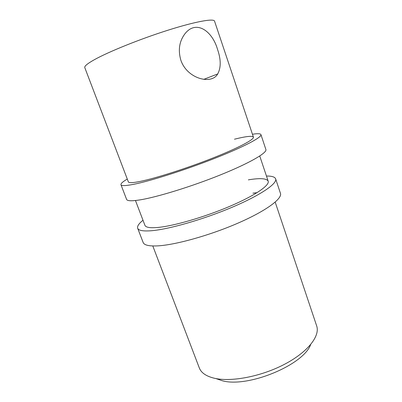 <?xml version="1.0" encoding="UTF-8"?>
<svg xmlns="http://www.w3.org/2000/svg" width="402" height="402" viewBox="0 0 402 402"><rect width="100%" height="100%" fill="white"/><g stroke="black" fill="none" stroke-linecap="round" stroke-linejoin="round"><path stroke-width="0.6" d="M266.451 176.036C271.807 175.986 274.867 176.92 275.636 178.85C277.511 183.513 260.637 195.191 231.974 207.321C203.377 219.457 168.669 229.371 151.373 230.738C143.097 231.371 138.529 230.537 137.675 228.246C137.047 226.266 138.821 223.597 142.991 220.241M275.636 178.85L280.445 193.312C282.541 198.653 265.998 211 237.572 223.311C209.211 235.622 174.579 245.16 157.132 245.903C148.785 246.23 144.122 245.089 143.142 242.471L137.675 228.246M252.908 193.171L257.029 192.679M248.361 179.855C260.079 177.915 266.687 178.357 268.174 181.176C269.837 185.357 254.732 195.764 229.361 206.517C204.045 217.271 173.242 226.14 157.564 227.487C149.921 228.125 145.71 227.396 144.921 225.306L135.464 200.513M252.446 134.248C257.622 133.434 260.451 133.559 260.938 134.615C262.119 137.177 244.22 146.745 214.819 158.318C185.483 169.885 150.559 180.98 133.73 184.302C125.685 185.875 121.424 186.02 120.962 184.734C120.665 183.608 122.771 181.719 127.288 179.061M260.938 134.615L265.883 149.504C267.3 152.775 249.753 163.066 220.597 174.83C191.513 186.593 156.659 197.281 139.67 199.94C131.544 201.196 127.183 201.01 126.585 199.377L120.962 184.734M234.477 139.203C246.044 136.318 252.355 135.625 253.411 137.117C254.451 139.419 238.431 147.951 212.407 158.207C186.443 168.448 155.448 178.337 140.177 181.418C132.735 182.9 128.801 183.061 128.364 181.89L84.787 67.621C84.244 66.24 87.405 63.616 94.264 59.757C108.364 51.853 139.821 39.13 167.549 30.341C195.327 21.517 213.859 18.231 214.552 21.16L253.411 137.117M180.87 60.28C187.211 78.933 211.658 85.013 217.703 73.943C221.09 67.672 221.04 59.506 217.547 49.441C212.261 30.652 195.563 19.03 184.397 34.517C179.202 41.903 178.031 50.491 180.87 60.28M310.63 344.625C303.435 365.006 247.848 388.036 222.306 380.749L215.859 378.558M275.194 202.131L316.67 325.901C320.258 335.891 307.992 351.961 284.681 364.202C261.436 376.468 231.336 382.217 214.462 378.267C206.231 376.292 201.181 372.845 199.307 367.925L152.795 245.954M217.703 73.943L203.719 79.38M259.742 156.016L268.174 181.176"/></g></svg>
